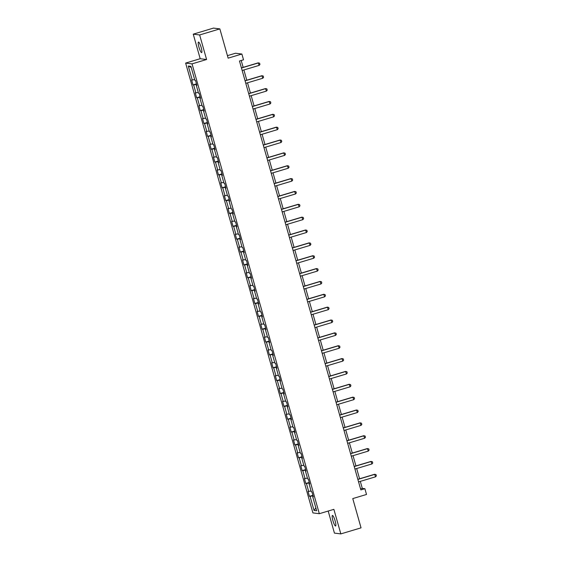 <?xml version="1.0" encoding="UTF-8"?>
<svg xmlns="http://www.w3.org/2000/svg" width="562" height="562" viewBox="0 0 562 562"><rect width="100%" height="100%" fill="white"/><g stroke="black" fill="none" stroke-linecap="round" stroke-linejoin="round"><path stroke-width="0.84" d="M335.121 520.869A5.501 1.026 -106.7 0 0 332.437 515.459A5.501 1.026 -106.7 0 0 332.908 520.595A5.501 1.026 -106.7 0 0 335.591 525.997A5.501 1.026 -106.7 0 0 335.121 520.869M201.161 47.461A5.501 1.026 -106.7 0 0 198.477 42.059A5.501 1.026 -106.7 0 0 198.948 47.187A5.501 1.026 -106.7 0 0 201.632 52.596A5.501 1.026 -106.7 0 0 201.161 47.461M328.187 511.048L334.432 533.106L340.832 533.9L361.05 527.844L352.767 498.585L366.515 494.469L364.886 488.701L362.293 488.378L360.312 481.374M185.636 63.077L312.922 512.909L319.321 513.703L192.035 63.871L185.636 63.077L200.191 58.715L206.591 59.509L199.643 34.949L193.244 34.156L200.191 58.715M193.244 34.156L213.462 28.1L219.861 28.894L228.137 58.153L241.885 54.036L235.492 53.242L227.434 55.652M199.643 34.949L219.861 28.894M313.245 496.513L312.704 496.738L313.336 496.815L311.938 491.869L311.306 491.792L309.065 483.882L309.697 483.959L308.299 479.014L307.667 478.936L305.426 471.019L306.058 471.104L304.66 466.158L304.028 466.074L301.787 458.163L302.419 458.241L301.021 453.295L300.389 453.218L298.148 445.308L298.78 445.385L297.382 440.439L296.75 440.362L294.509 432.452L295.141 432.529L293.743 427.584L293.111 427.506L290.877 419.596L291.502 419.673L290.104 414.728L289.472 414.651L287.238 406.733L287.863 406.818L286.465 401.872L285.833 401.795L283.599 393.878L284.232 393.955L282.827 389.016L282.201 388.932L279.96 381.022L280.593 381.099L279.195 376.154L278.562 376.076L276.321 368.166L276.954 368.243L275.556 363.298L274.923 363.221L272.682 355.31L273.315 355.388L271.917 350.442L271.284 350.365L269.043 342.455L269.676 342.532L268.278 337.586L267.645 337.509L265.405 329.592L266.037 329.676L264.639 324.731L264.007 324.646L261.766 316.736L262.398 316.813L261 311.868L260.368 311.791L258.134 303.88L258.759 303.958L257.361 299.012L256.729 298.935L254.495 291.025L255.12 291.102L253.722 286.156L253.09 286.079L250.856 278.169L251.488 278.246L250.083 273.301L249.458 273.223L247.217 265.313L247.849 265.39L246.451 260.445L245.819 260.368L243.578 252.45L244.21 252.528L242.812 247.589L242.18 247.505L239.939 239.595L240.571 239.672L239.173 234.726L238.541 234.649L236.3 226.739L236.932 226.816L235.534 221.871L234.902 221.793L232.661 213.883L233.293 213.96L231.895 209.015L231.263 208.938L229.022 201.027L229.654 201.105L228.256 196.159L227.624 196.082L225.39 188.165L226.015 188.249L224.617 183.303L223.985 183.226L221.751 175.309L222.376 175.386L220.978 170.441L220.346 170.363L218.112 162.453L218.744 162.53L217.339 157.585L216.714 157.508L214.473 149.597L215.106 149.675L213.708 144.729L213.075 144.652L210.834 136.742L211.467 136.819L210.069 131.873L209.436 131.796L207.195 123.886L207.828 123.963L206.43 119.018L205.797 118.94L203.556 111.023L204.189 111.107L202.791 106.162L202.158 106.078L199.917 98.167L200.55 98.245L199.152 93.299L198.519 93.222L196.278 85.312L196.911 85.389L195.513 80.443L194.881 80.366L190.918 66.358L188.291 66.028L191.242 67.496M312.704 496.738L316.666 510.746L314.039 510.422L310.076 496.408L309.444 496.33L312.908 495.298M188.291 66.028L192.253 80.043L191.621 79.966L193.019 84.904L193.651 84.988L195.892 92.899L195.26 92.821L196.658 97.767L197.29 97.844L199.531 105.754L198.899 105.677L200.297 110.623L200.929 110.7L203.17 118.61L202.538 118.533L203.936 123.478L204.568 123.556L206.809 131.466L206.177 131.389L207.575 136.334L208.207 136.411L210.441 144.329L209.816 144.244L211.214 149.19L211.846 149.274L214.08 157.184L213.455 157.107L214.853 162.053L215.485 162.13L217.719 170.04L217.087 169.963L218.492 174.908L219.117 174.986L221.358 182.896L220.725 182.819L222.13 187.764L222.756 187.841L224.997 195.752L224.364 195.674L225.762 200.62L226.395 200.697L228.636 208.614L228.003 208.53L229.401 213.476L230.034 213.553L232.275 221.47L231.642 221.393L233.04 226.331L233.673 226.416L235.914 234.326L235.281 234.249L236.679 239.194L237.312 239.272L239.553 247.182L238.92 247.104L240.318 252.05L240.95 252.127L243.184 260.037L242.559 259.96L243.957 264.906L244.589 264.983L246.823 272.893L246.198 272.816L247.596 277.761L248.228 277.839L250.462 285.756L249.83 285.672L251.235 290.617L251.86 290.695L254.101 298.612L253.469 298.534L254.867 303.48L255.499 303.557L257.74 311.467L257.108 311.39L258.506 316.336L259.138 316.413L261.379 324.323L260.747 324.246L262.145 329.192L262.777 329.269L265.018 337.179L264.386 337.102L265.784 342.047L266.416 342.125L268.657 350.035L268.025 349.957L269.423 354.903L270.055 354.98L272.296 362.897L271.664 362.82L273.062 367.759L273.694 367.843L275.928 375.753L275.303 375.676L276.701 380.622L277.333 380.699L279.567 388.609L278.942 388.532L280.34 393.477L280.972 393.555L283.206 401.465L282.574 401.387L283.979 406.333L284.604 406.41L286.845 414.32L286.213 414.243L287.611 419.189L288.243 419.266L290.484 427.183L289.852 427.099L291.249 432.045L291.882 432.122L294.123 440.039L293.49 439.962L294.888 444.907L295.521 444.985L297.762 452.895L297.129 452.817L298.527 457.763L299.16 457.84L301.401 465.75L300.768 465.673L302.166 470.619L302.799 470.696L305.04 478.606L304.407 478.529L305.805 483.475L306.438 483.552L308.671 491.462L308.046 491.385L309.444 496.33M241.885 54.036L243.522 59.804L239.475 61.012L360.839 489.909L364.886 488.701M309.613 483.65L309.065 483.882M308.671 491.462L311.06 490.928M306.438 483.552L309.395 482.884M305.974 470.794L305.426 471.019M305.04 478.606L307.421 478.072M302.799 470.696L305.756 470.029M302.335 457.939L301.787 458.163M301.401 465.75L303.782 465.217M299.16 457.84L302.117 457.173M298.696 445.083L298.148 445.308M297.762 452.895L300.143 452.361M295.521 444.985L298.478 444.317M295.057 432.227L294.509 432.452M294.123 440.039L296.504 439.498M291.882 432.122L294.839 431.461M291.418 419.364L290.877 419.596M290.484 427.183L292.865 426.642M288.243 419.266L291.2 418.606M287.779 406.509L287.238 406.733M286.845 414.32L289.233 413.787M284.604 406.41L287.561 405.743M284.14 393.653L283.599 393.878M283.206 401.465L285.594 400.931M280.972 393.555L283.929 392.887M280.501 380.797L279.96 381.022M279.567 388.609L281.955 388.075M277.333 380.699L280.29 380.031M276.869 367.941L276.321 368.166M275.928 375.753L278.316 375.212M273.694 367.843L276.652 367.176M273.23 355.086L272.682 355.31M272.296 362.897L274.678 362.357M270.055 354.98L273.013 354.32M269.591 342.223L269.043 342.455M268.657 350.035L271.039 349.501M266.416 342.125L269.374 341.464M265.952 329.367L265.405 329.592M265.018 337.179L267.4 336.645M262.777 329.269L265.735 328.601M262.313 316.511L261.766 316.736M261.379 324.323L263.761 323.789M259.138 316.413L262.096 315.746M258.675 303.656L258.134 303.88M257.74 311.467L260.122 310.934M255.499 303.557L258.457 302.89M255.036 290.8L254.495 291.025M254.101 298.612L256.49 298.071M251.86 290.695L254.818 290.034M251.397 277.944L250.856 278.169M250.462 285.756L252.851 285.215M248.228 277.839L251.186 277.178M247.758 265.081L247.217 265.313M246.823 272.893L249.212 272.359M244.589 264.983L247.547 264.316M244.126 252.226L243.578 252.45M243.184 260.037L245.573 259.503M240.95 252.127L243.908 251.46M240.487 239.37L239.939 239.595M239.553 247.182L241.934 246.648M237.312 239.272L240.269 238.604M236.848 226.514L236.3 226.739M235.914 234.326L238.295 233.792M233.673 226.416L236.63 225.748M233.209 213.658L232.661 213.883M232.275 221.47L234.656 220.929M230.034 213.553L232.991 212.893M229.57 200.796L229.022 201.027M228.636 208.614L231.017 208.073M226.395 200.697L229.352 200.037M225.931 187.94L225.39 188.165M224.997 195.752L227.378 195.218M222.756 187.841L225.713 187.174M222.292 175.084L221.751 175.309M221.358 182.896L223.746 182.362M219.117 174.986L222.074 174.318M218.653 162.228L218.112 162.453M217.719 170.04L220.107 169.506M215.485 162.13L218.442 161.463M215.014 149.373L214.473 149.597M214.08 157.184L216.468 156.643M211.846 149.274L214.803 148.607M211.382 136.517L210.834 136.742M210.441 144.329L212.829 143.788M208.207 136.411L211.164 135.751M207.743 123.654L207.195 123.886M206.809 131.466L209.19 130.932M204.568 123.556L207.526 122.888M204.104 110.798L203.556 111.023M203.17 118.61L205.552 118.076M200.929 110.7L203.887 110.033M200.465 97.943L199.917 98.167M199.531 105.754L201.913 105.22M197.29 97.844L200.248 97.177M196.826 85.087L196.278 85.312M195.892 92.899L198.274 92.365M193.651 84.988L196.609 84.321M192.253 80.043L194.635 79.502M206.591 59.509L192.035 63.871M340.832 533.9L333.877 509.341L319.321 513.703M359.575 478.782L356.673 468.518M355.936 465.926L353.034 455.663M352.304 453.07L349.395 442.807M348.665 440.215L345.756 429.951M345.026 427.352L342.118 417.095M341.387 414.496L338.479 404.233M337.748 401.64L334.847 391.377M334.109 388.785L331.208 378.521M330.47 375.929L327.569 365.665M326.831 363.073L323.93 352.81M323.192 350.21L320.291 339.947M319.56 337.355L316.652 327.091M315.921 324.499L313.013 314.235M312.282 311.643L309.374 301.38M308.643 298.787L305.735 288.524M305.004 285.925L302.103 275.668M301.365 273.069L298.464 262.805M297.727 260.213L294.825 249.95M294.088 247.357L291.186 237.094M290.449 234.502L287.547 224.238M286.817 221.646L283.908 211.382M283.178 208.783L280.269 198.519M279.539 195.927L276.63 185.664M275.9 183.072L272.999 172.808M272.261 170.216L269.36 159.952M268.622 157.36L265.721 147.096M264.983 144.497L262.082 134.241M261.344 131.641L258.443 121.378M257.705 118.786L254.804 108.522M254.073 105.93L251.165 95.666M250.434 93.074L247.526 82.811M246.795 80.218L243.887 69.955M243.156 67.356L241.21 60.492M314.039 510.422L315.858 507.879M310.076 496.408L313.034 495.747M360.558 488.898L362.293 488.378M193.019 84.904L196.482 83.871M196.658 97.767L200.121 96.727M200.297 110.623L203.76 109.583M203.936 123.478L207.399 122.439M207.575 136.334L211.038 135.302M211.214 149.19L214.677 148.157M214.853 162.053L218.309 161.013M218.492 174.908L221.948 173.869M222.13 187.764L225.587 186.725M225.762 200.62L229.226 199.587M229.401 213.476L232.865 212.443M233.04 226.331L236.504 225.299M236.679 239.194L240.143 238.155M240.318 252.05L243.782 251.01M243.957 264.906L247.421 263.866M247.596 277.761L251.052 276.729M251.235 290.617L254.691 289.585M254.867 303.48L258.33 302.44M258.506 316.336L261.969 315.296M262.145 329.192L265.608 328.152M265.784 342.047L269.247 341.015M269.423 354.903L272.886 353.87M273.062 367.759L276.525 366.726M276.701 380.622L280.164 379.582M280.34 393.477L283.796 392.438M283.979 406.333L287.435 405.293M287.611 419.189L291.074 418.156M291.249 432.045L294.713 431.012M294.888 444.907L298.352 443.868M298.527 457.763L301.991 456.723M302.166 470.619L305.63 469.579M305.805 483.475L309.269 482.435M241.456 68.002L258.499 62.895L259.595 63.183L259.946 64.419L259.194 65.368L242.152 70.475M259.194 65.368L258.19 62.86L241.421 67.876M245.095 80.858L262.138 75.751L263.234 76.039L263.585 77.275L262.833 78.223L245.791 83.331M262.833 78.223L261.822 75.715L245.06 80.738M248.727 93.714L265.777 88.606L266.873 88.894L267.224 90.131L266.472 91.079L249.43 96.186M266.472 91.079L265.461 88.571L248.699 93.594M252.366 106.569L269.416 101.469L270.512 101.75L270.856 102.986L270.111 103.942L253.069 109.042M270.111 103.942L269.1 101.427L252.331 106.45M256.005 119.425L273.048 114.325L274.151 114.613L274.495 115.849L273.75 116.798L256.708 121.898M273.75 116.798L272.739 114.283L255.97 119.306M259.644 132.288L276.687 127.181L277.783 127.469L278.134 128.705L277.389 129.653L260.347 134.761M277.389 129.653L276.378 127.138L259.609 132.161M263.283 145.144L280.326 140.036L281.422 140.324L281.773 141.561L281.028 142.509L263.985 147.616M281.028 142.509L280.017 140.001L263.248 145.024M266.922 157.999L283.965 152.892L285.06 153.18L285.412 154.417L284.667 155.365L267.617 160.472M284.667 155.365L283.655 152.857L266.887 157.88M270.561 170.855L287.603 165.748L288.699 166.036L289.051 167.272L288.306 168.221L271.256 173.328M288.306 168.221L287.294 165.713L270.526 170.736M274.2 183.711L291.242 178.611L292.338 178.899L292.69 180.128L291.938 181.083L274.895 186.184M291.938 181.083L290.933 178.568L274.165 183.591M277.839 196.574L294.881 191.466L295.977 191.754L296.329 192.991L295.577 193.939L278.534 199.039M295.577 193.939L294.565 191.424L277.804 196.447M281.471 209.429L298.52 204.322L299.616 204.61L299.968 205.847L299.216 206.795L282.173 211.902M299.216 206.795L298.204 204.287L281.443 209.303M285.11 222.285L302.159 217.178L303.255 217.466L303.599 218.702L302.855 219.651L285.812 224.758M302.855 219.651L301.843 217.143L285.075 222.166M288.749 235.141L305.791 230.034L306.894 230.322L307.238 231.558L306.494 232.506L289.451 237.614M306.494 232.506L305.482 229.998L288.713 235.021M292.388 247.997L309.43 242.896L310.526 243.177L310.877 244.414L310.133 245.369L293.09 250.469M310.133 245.369L309.121 242.854L292.352 247.877M296.026 260.852L313.069 255.752L314.165 256.04L314.516 257.277L313.772 258.225L296.729 263.325M313.772 258.225L312.76 255.71L295.991 260.733M299.665 273.715L316.708 268.608L317.804 268.896L318.155 270.132L317.411 271.081L300.361 276.188M317.411 271.081L316.399 268.566L299.63 273.589M303.304 286.571L320.347 281.464L321.443 281.752L321.794 282.988L321.05 283.936L304 289.044M321.05 283.936L320.038 281.429L303.269 286.444M306.943 299.427L323.986 294.319L325.082 294.607L325.433 295.844L324.681 296.792L307.639 301.899M324.681 296.792L323.677 294.284L306.908 299.307M310.582 312.282L327.625 307.175L328.721 307.463L329.072 308.7L328.32 309.648L311.278 314.755M328.32 309.648L327.309 307.14L310.547 312.163M314.214 325.138L331.264 320.038L332.36 320.319L332.711 321.555L331.959 322.511L314.917 327.611M331.959 322.511L330.948 319.996L314.186 325.019M317.853 338.001L334.903 332.894L335.999 333.182L336.343 334.418L335.598 335.366L318.556 340.467M335.598 335.366L334.587 332.852L317.818 337.874M321.492 350.857L338.535 345.749L339.638 346.037L339.982 347.274L339.237 348.222L322.195 353.329M339.237 348.222L338.226 345.707L321.457 350.73M325.131 363.712L342.174 358.605L343.27 358.893L343.621 360.13L342.876 361.078L325.834 366.185M342.876 361.078L341.865 358.57L325.096 363.593M328.77 376.568L345.813 371.461L346.909 371.749L347.26 372.985L346.515 373.934L329.473 379.041M346.515 373.934L345.504 371.426L328.735 376.449M332.409 389.424L349.452 384.324L350.548 384.605L350.899 385.841L350.154 386.789L333.104 391.897M350.154 386.789L349.142 384.282L332.374 389.304M336.048 402.28L353.091 397.179L354.186 397.467L354.538 398.704L353.793 399.652L336.743 404.752M353.793 399.652L352.781 397.137L336.013 402.16M339.687 415.142L356.73 410.035L357.825 410.323L358.177 411.56L357.425 412.508L340.382 417.615M357.425 412.508L356.42 409.993L339.652 415.016M343.326 427.998L360.368 422.891L361.464 423.179L361.816 424.415L361.064 425.364L344.021 430.471M361.064 425.364L360.052 422.856L343.291 427.872M346.958 440.854L364.007 435.747L365.103 436.035L365.455 437.271L364.703 438.219L347.66 443.327M364.703 438.219L363.691 435.712L346.923 440.734M350.597 453.71L367.646 448.602L368.742 448.89L369.086 450.127L368.342 451.075L351.299 456.182M368.342 451.075L367.33 448.567L350.562 453.59M354.236 466.565L371.278 461.465L372.374 461.746L372.725 462.983L371.981 463.938L354.938 469.038M371.981 463.938L370.969 461.423L354.2 466.446M357.875 479.421L374.917 474.321L376.013 474.609L376.364 475.845L375.62 476.794L358.577 481.894M375.62 476.794L374.608 474.279L357.839 479.302"/></g></svg>
